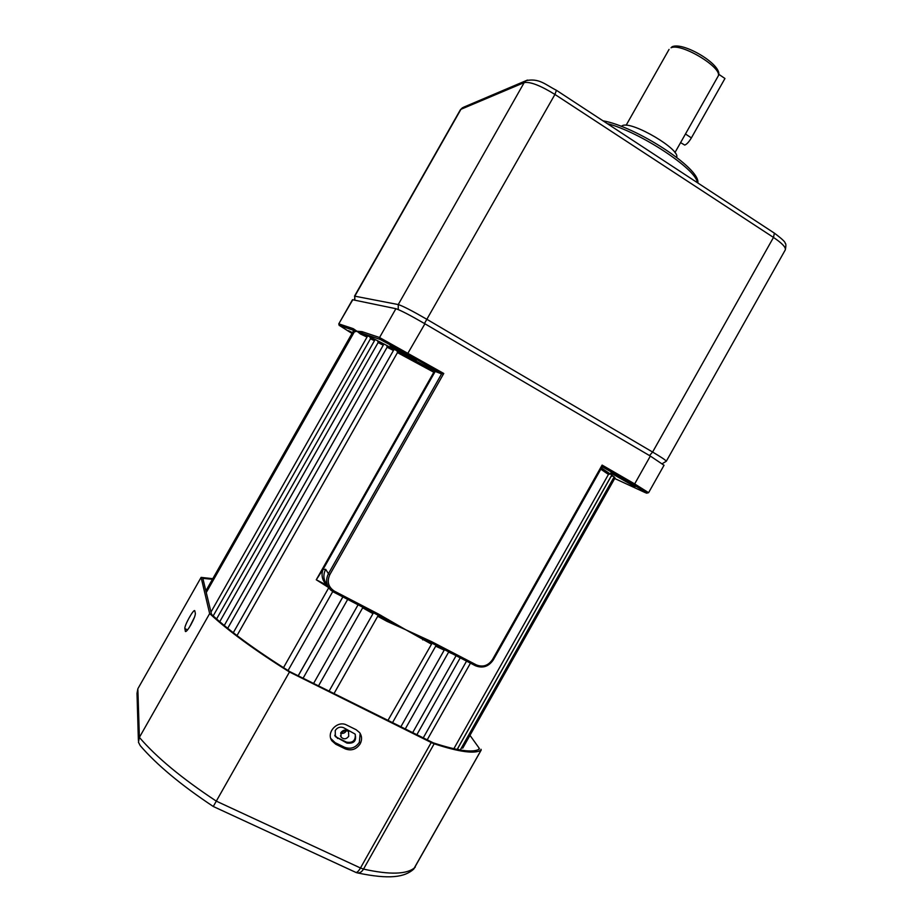 <?xml version="1.0" encoding="UTF-8"?>
<svg xmlns="http://www.w3.org/2000/svg" width="923" height="923" viewBox="0 0 923 923"><rect width="100%" height="100%" fill="white"/><g stroke="black" fill="none" stroke-linecap="round" stroke-linejoin="round"><path stroke-width="1.38" d="M635.012 486.802L610.83 472.991L635.012 486.802M416.065 360.27C413.043 359.278 387.706 344.694 390.198 345.387L390.394 345.433C392.69 346.09 415.558 359.116 416.331 360.224L416.065 360.27M352.194 333.157L348.548 330.711L352.471 332.661M340.945 732.539C343.402 729.585 345.94 729.332 348.559 731.777L348.709 736.335C346.24 739.335 343.691 739.577 341.072 737.062L340.945 732.539M340.633 733.197C342.975 733.808 344.844 733.081 346.24 731.004L346.552 730.312M340.818 732.77L346.113 730.185M459.192 749.834L457.496 748.945L611.061 476.441L612.826 475.991L614.176 476.833L460.231 750.018M457.127 749.453L611.822 474.941L610.23 473.961L608.442 474.422L453.839 748.749M466.542 661.122L423.172 738.019M456.089 655.688L412.604 732.77M444.471 649.665L400.801 726.897M432.068 643.216L387.914 720.471M431.11 643.977L405.82 629.798L386.922 621.317L387.556 620.418L380.276 616.333M333.988 693.635L378.095 615.618L333.976 693.623M373.457 612.791L329.061 691.177M372.927 613.61L362.681 607.807L318.493 685.916M357.916 605.073L313.566 683.47L358.066 604.807L352.459 601.888M347.683 599.419L303.079 678.243M342.883 596.916L298.221 675.821M332.73 591.608L288.045 670.548M393.36 350.463L387.141 347.21L386.714 345.421L397.098 350.855L397.455 352.621L237.003 635.578M387.141 347.21L227.704 628.298M374.45 340.725L370.481 338.741L369.973 336.941L377.645 340.772L378.118 342.571L219.755 621.71M370.481 338.741L213.19 615.918M360.524 331.484L360.547 332.776L356.936 331.23L362.047 331.645L362.52 333.399L360.547 332.776L360.524 334.034L356.936 331.23L354.34 331.888L353.244 328.68L356.936 331.23L354.328 330.642L354.34 329.407M664.029 465.273L650.346 456.066L424.915 323.777C410.135 315.228 400.467 310.209 395.898 308.709L352.505 299.71L338.776 323.869M362.047 331.645L379.549 337.518L443.755 373.469L329.834 574.637C326.742 581.605 328.288 587.132 334.461 591.193L378.672 614.153L377.772 615.041L375.119 613.657M378.672 614.153L405.82 629.798L387.556 620.418L388.341 619.598M422.711 639.893L423.507 639.074L405.82 629.798L431.837 641.762L476.383 664.906C482.891 667.456 488.255 665.679 492.478 659.587L602.119 465.088L634.666 483.917L650.346 456.066M443.755 373.469L441.598 373.884L435.402 371.507L433.822 372.246L397.455 352.621M461.477 747.803L462.769 748.115L615.041 477.883L613.957 477.203M369.973 336.941L367.758 335.787L210.963 612.064M386.714 345.421L383.956 343.956L224.254 625.494M233.288 632.728L394.121 349.286M352.021 333.457L339.479 325.507L353.694 330.376L354.363 331.288L353.486 330.861L205.864 590.893M327.607 585.597L316.266 579.782L323.015 569.468L325.669 569.329C322.831 575.029 323.396 580.232 327.353 584.917M430.983 642.65L423.507 639.074L424.153 638.197M436.671 644.277L435.737 645.119L433.141 643.781M492.478 659.587L493.297 659.899L602.246 466.634L602.119 465.088M433.049 643.735L433.983 642.881M429.91 642.108L430.903 642.616L431.837 641.762M375.915 612.722L375.026 613.61L333.653 592.116M380.876 615.295L379.976 616.172L377.853 615.064M435.068 371.657L323.015 569.468C321.019 575.167 322.219 580.371 326.604 585.055M360.132 743.915C362.185 739.911 362.024 736.15 359.647 732.631L356.14 729.712L346.69 725.063C337.541 719.952 325.796 732.527 331.945 740.881L335.834 744.284L345.306 748.888C351.351 751.091 356.29 749.441 360.132 743.915M330.815 738.515L335.141 742.669L344.579 747.272C350.613 749.464 355.54 747.815 359.359 742.311L360.155 733.37M190.796 624.917C193.842 619.333 195.364 615.514 195.364 613.46L194.765 610.703C193.599 608.799 184.127 625.921 184.865 628.586L185.419 631.505C186.261 631.794 188.061 629.601 190.796 624.917M335.245 730.485C337.414 727.382 340.195 726.447 343.598 727.705L355.02 734.016C356.82 740.788 354.12 743.811 346.944 743.084L335.372 736.623L335.245 730.485M355.286 734.408C355.643 740.615 352.724 743.188 346.506 742.127L337.091 737.523L334.714 735.273M478.472 749.557L479.21 748.241L469.969 735.331M212.44 579.309L202.841 578.363L211.529 614.383C229.665 631.194 255.717 650.254 289.684 671.575L433.291 742.853C457.866 750.907 473.222 752.972 479.337 749.072L479.21 748.241M212.786 578.686L201.11 577.394L137.85 688.777L139.385 737.396C156.333 757.206 181.993 778.47 216.351 801.164L360.478 867.989L431.226 742.53L434.168 743.788C459.377 752.06 475.033 754.16 481.16 750.076L481.01 749.257M201.11 577.394L209.659 613.564L139.385 737.396L138.45 742.219L140.227 745.646C156.76 764.832 181.104 785.115 213.271 806.483L289.476 671.99L431.226 742.53M209.659 613.564C228.085 630.697 254.69 650.173 289.476 671.99M413.527 869.304L481.16 750.076M434.168 743.788L363.524 869.097C361.62 872.177 359.416 873.412 356.924 872.789L355.886 872.42M138.392 740.431L137.008 693.358L137.85 688.777M194.453 617.291L189.7 626.775M680.586 142.627L684.739 145.073C686.724 144.346 688.939 141.957 691.373 137.908L724.947 78.501L718.602 74.163M621.214 126.313L622.84 125.436C633.19 121.455 680.862 149.78 676.605 157.325M354.536 300.033L354.813 296.179L398.251 304.555C402.843 306.009 412.535 311.005 427.314 319.566L652.607 452.051C661.399 457.254 665.968 460.323 666.291 461.258L662.345 463.623M608.442 474.422L600.804 469.207M452.547 653.853L448.624 652.111M444.148 650.092L435.702 646.169M386.922 621.317L377.726 616.287M328.623 587.547L316.266 579.782L433.822 372.246M383.253 345.202L378.118 342.571M367.042 337.068L360.524 334.034M325.669 569.329L328.438 573.702L441.598 373.884L407.401 354.12L424.915 323.777M476.383 664.906L475.414 665.725L435.818 645.154M377.645 340.772L383.945 343.991M397.098 350.855L435.402 371.507M611.741 475.091L612.826 475.991M354.34 331.888L206.256 592.543M614.695 478.506L644.958 492.49C649.157 494.301 645.362 491.751 633.547 484.863L602.2 466.738M601.484 467.996L610.23 473.961M407.401 354.12L380.045 339.399L362.52 333.399L367.723 335.857M633.547 484.863L634.666 483.917L648.604 492.686M380.045 339.399L379.549 337.518L395.898 308.709M339.226 325.507L338.764 323.881L352.817 299.675M339.479 325.507L339.053 323.915L353.244 328.68M334.461 591.193L333.595 592.093L330.642 589.993C326.2 585.217 325.461 579.782 328.438 573.702L329.834 574.637M475.507 665.76C482.66 668.494 488.555 666.544 493.194 659.91M346.944 743.084L346.506 742.127M337.518 738.481L337.091 737.523M213.271 806.483L355.643 872.304C356.855 872.812 358.47 871.381 360.478 867.989L363.524 869.097C390.094 875.004 407.297 874.427 415.108 867.343L415.292 867.02M187.531 629.913L184.865 628.586M185.904 631.505L185.292 631.205M335.141 742.669L335.834 744.284M344.579 747.272L345.306 748.888M671.044 47.777L672.082 46.785C683.332 41.166 725.27 66.433 718.002 76.39C723.794 68.452 681.382 42.562 671.044 47.777M717.852 76.667L674.955 152.583M697.361 182.65C696.392 169.221 640.112 132.047 607.23 123.59M785.196 250.052L785.335 249.81C785.911 247.26 781.966 243.141 773.486 237.43L554.931 94.446C540.428 85.493 530.183 81.536 524.195 82.585L460.946 109.306L354.813 296.179L354.813 300.102M460.381 109.756L462.596 107.645L460.346 109.825L354.49 296.202M424.453 323.5L554.931 94.446L556.419 90.292C545.205 84.604 539.413 78.04 526.145 80.601L524.195 82.585L398.251 304.555L398.24 309.551M556.257 90.189L774.362 233.127L773.486 237.43L652.607 452.051L649.504 455.57M666.291 461.258L785.335 249.81C786.084 245.668 786.038 243.499 785.196 243.303C785.496 242.149 781.885 238.757 774.362 233.127L774.074 232.931M463.542 107.241L527.425 80.082M691.373 137.908L685.466 133.985M646.665 493.182L648.615 492.651L664.064 465.215M375.165 339.468L216.582 618.964M448.751 651.88L405.185 729.078M342.837 596.904L298.175 675.809M328.75 587.743L283.488 667.675M460.231 657.834L416.781 734.846M436.164 645.35L392.471 722.744M470.465 663.152L427.118 739.992M602.246 466.634L493.297 659.899C488.659 666.625 482.717 668.575 475.472 665.748M475.414 665.725L435.794 645.154M375.026 613.61L330.642 589.993M377.622 614.96L379.976 616.172M380.022 616.195L380.864 616.645M340.483 735.746L341.072 737.062M335.372 736.623L334.957 735.666M481.229 750.018L413.746 869.097C404.597 877.254 389.587 879.619 357.605 872.95M331.265 739.277L331.945 740.881M697.823 182.962C700.753 168.182 635.024 126.209 603.007 120.821M669.06 49.404L626.129 125.263"/></g></svg>
